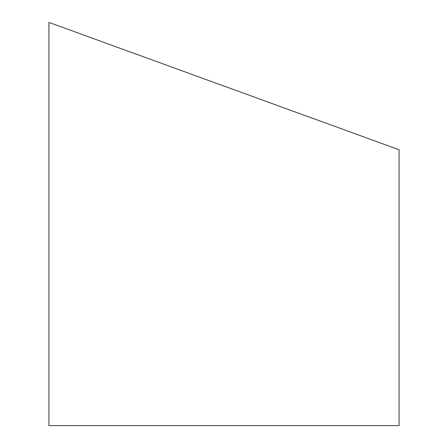 <?xml version="1.0" encoding="UTF-8"?>
<svg xmlns="http://www.w3.org/2000/svg" width="448" height="448" viewBox="0 0 448 448"><rect width="100%" height="100%" fill="white"/><g stroke="black" fill="none" stroke-linecap="round" stroke-linejoin="round"><path stroke-width="0.67" d="M48.927 22.4L48.927 425.6L399.073 425.6L399.073 149.727L48.927 22.4M399.073 166.606L399.073 210.594"/></g></svg>
